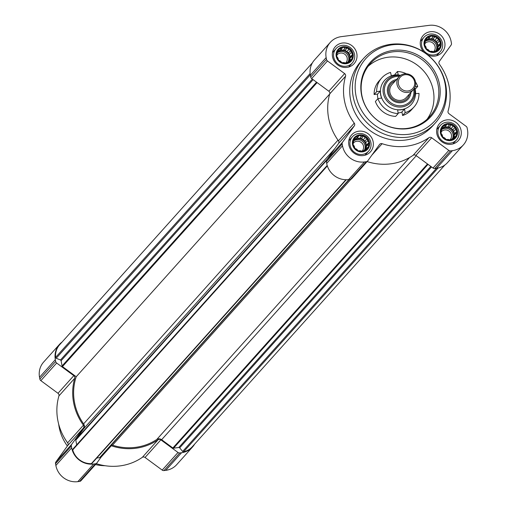 <?xml version="1.0" encoding="UTF-8"?>
<svg xmlns="http://www.w3.org/2000/svg" width="507" height="507" viewBox="0 0 507 507"><rect width="100%" height="100%" fill="white"/><g stroke="black" fill="none" stroke-linecap="round" stroke-linejoin="round"><path stroke-width="0.76" d="M369.115 142.353A8.442 7.979 41.9 0 0 355.667 136.884A8.442 7.979 41.9 0 0 358.272 150.947A8.442 7.979 41.9 0 0 369.115 142.353M367.493 140.769L369.026 142.378L368.183 144.501L368.697 146.536L366.922 147.968L366.308 149.85L364.051 150.249L362.499 151.447L360.325 150.725L358.291 150.883L356.757 149.273L354.811 148.317L354.298 146.282L352.992 144.438L353.607 142.556L353.322 140.281L354.868 139.083L355.711 136.96L357.746 136.808L359.52 135.369L361.466 136.326L363.728 135.927L365.034 137.777L367.207 138.493L367.493 140.769L365.509 142.987L366.929 144.717L369.026 142.378M457.061 131.053A8.442 7.979 41.9 0 0 443.606 125.578A8.442 7.979 41.9 0 0 446.211 139.647A8.442 7.979 41.9 0 0 457.061 131.053M455.438 129.469L456.965 131.072L456.129 133.195L456.636 135.23L454.868 136.668L454.247 138.55L451.991 138.95L450.438 140.141L448.27 139.425L446.23 139.577L444.702 137.974L442.75 137.017L442.243 134.982L440.932 133.132L441.553 131.25L441.261 128.974L442.814 127.783L443.65 125.66L445.691 125.502L447.459 124.063L449.411 125.026L451.667 124.627L452.979 126.477L455.147 127.194L455.438 129.469L453.448 131.687L454.868 133.411L456.965 131.072M440.716 42.873A8.442 7.979 41.9 0 0 427.262 37.398A8.442 7.979 41.9 0 0 429.873 51.467A8.442 7.979 41.9 0 0 440.716 42.873M439.094 41.289L440.621 42.899L439.784 45.022L440.291 47.056L438.523 48.488L437.902 50.37L435.646 50.77L434.093 51.961L431.926 51.245L429.885 51.403L428.358 49.794L426.406 48.837L425.899 46.802L424.587 44.958L425.208 43.076L424.917 40.801L426.469 39.603L427.306 37.48L429.347 37.328L431.115 35.889L433.067 36.846L435.323 36.447L436.635 38.298L438.802 39.014L439.094 41.289L437.104 43.507L438.523 45.237L440.621 42.899M352.777 54.173A8.442 7.979 41.9 0 0 339.322 48.704A8.442 7.979 41.9 0 0 341.927 62.773A8.442 7.979 41.9 0 0 352.777 54.173M351.155 52.595L352.682 54.198L351.845 56.321L352.352 58.356L350.584 59.794L349.963 61.677L347.707 62.069L346.154 63.267L343.987 62.551L341.946 62.703L340.419 61.1L338.467 60.137L337.96 58.109L336.648 56.258L337.269 54.376L336.978 52.101L338.53 50.909L339.367 48.78L341.407 48.628L343.176 47.189L345.128 48.152L347.384 47.753L348.696 49.597L350.863 50.32L351.155 52.595L349.165 54.807L350.584 56.537L352.682 54.198M194.568 444.195A19.298 18.233 -138.1 0 1 192.502 447.035A19.298 18.233 -138.1 0 1 181.576 452.719L179.77 452.947A2.415 2.282 -138.1 0 1 178.008 452.478L160.852 439.835A2.415 2.282 -138.1 0 0 158.102 439.74A54.636 51.625 -138.1 0 1 111.312 445.754A2.415 2.282 -138.1 0 0 110.697 445.634M192.502 447.035L176.69 464.666A19.298 18.233 -138.1 0 1 165.764 470.35L163.964 470.578A2.415 2.282 -138.1 0 1 162.202 470.109L145.046 457.466L160.852 439.835M96.286 463.645A54.636 51.625 -138.1 0 0 142.296 457.371A2.415 2.282 -138.1 0 1 145.046 457.466M103.96 453.15L96.945 462.897A2.415 2.282 -138.1 0 1 95.43 463.791L93.63 464.019A19.298 18.233 -138.1 0 1 71.677 447.833L71.341 446.027A2.415 2.282 -138.1 0 1 71.715 444.303L83.49 427.94A2.415 2.282 -138.1 0 0 83.433 425.202A54.636 51.625 -138.1 0 1 74.738 378.285A2.415 2.282 -138.1 0 0 73.807 375.662L56.651 363.018A2.415 2.282 -138.1 0 1 55.669 361.466L55.333 359.659A19.298 18.233 -138.1 0 1 59.477 344.399A19.298 18.233 -138.1 0 1 62.076 342.035M96.634 463.24L81.133 480.528A2.415 2.282 -138.1 0 1 79.624 481.416L77.825 481.65A19.298 18.233 -138.1 0 1 55.871 465.464L55.536 463.658A2.415 2.282 -138.1 0 1 55.909 461.934L67.684 445.571L83.49 427.94M59.477 344.399L43.672 362.03A19.298 18.233 -138.1 0 0 39.527 377.29L39.863 379.097A2.415 2.282 -138.1 0 0 40.845 380.649L58.001 393.293A2.415 2.282 -138.1 0 1 58.926 395.916A54.636 51.625 -138.1 0 0 67.627 442.833A2.415 2.282 -138.1 0 1 67.684 445.571M444.924 164.965L192.286 446.737A18.094 17.092 -138.1 0 1 183.604 451.788A0.963 0.913 -138.1 0 1 182.634 451.445L179.681 447.852A0.963 0.913 -138.1 0 0 178.794 447.491L173.565 448.163A0.963 0.913 -138.1 0 1 172.862 447.979L161.638 439.702A4.341 4.1 -138.1 0 0 156.752 439.493A53.672 50.713 -138.1 0 1 112.51 445.184A4.341 4.1 -138.1 0 0 111.287 444.975M349.304 179.503L100.221 457.314A0.963 0.913 -138.1 0 1 99.619 457.669L96.761 458.036M92.16 463.068A0.963 0.913 -138.1 0 1 91.361 463.645A18.094 17.092 -138.1 0 1 72.723 449.905A0.963 0.913 -138.1 0 1 73.021 448.961L327.199 165.466M76.69 444.848L75.816 440.12A0.963 0.913 -138.1 0 1 75.961 439.43L83.668 428.726A4.341 4.1 -138.1 0 0 83.604 423.877A53.672 50.713 -138.1 0 1 76.221 376.739L62.462 366.593A0.963 0.913 -138.1 0 1 62.069 365.972L61.1 360.731A0.963 0.913 -138.1 0 0 60.491 359.989L56.207 358.246A0.963 0.913 -138.1 0 1 55.586 357.416A18.094 17.092 -138.1 0 1 59.693 344.697L312.432 62.805M329.708 94.023L76.221 376.739M427.591 54.832A12.662 11.965 41.9 0 0 442.047 52.367A12.662 11.965 41.9 0 0 444.766 42.354A12.662 11.965 41.9 0 0 435.792 32.239A12.662 11.965 41.9 0 0 423.187 35.458A12.662 11.965 41.9 0 0 424.01 52.234M461.11 130.527A12.662 11.965 41.9 0 0 452.13 120.419A12.662 11.965 41.9 0 0 439.531 123.638A12.662 11.965 41.9 0 0 440.97 141.003A12.662 11.965 41.9 0 0 458.391 140.547A12.662 11.965 41.9 0 0 461.11 130.527M373.165 141.833A12.662 11.965 41.9 0 0 364.191 131.719A12.662 11.965 41.9 0 0 351.592 134.938A12.662 11.965 41.9 0 0 353.03 152.303A12.662 11.965 41.9 0 0 370.446 151.846A12.662 11.965 41.9 0 0 373.165 141.833M356.827 53.653A12.662 11.965 41.9 0 0 347.846 43.539A12.662 11.965 41.9 0 0 335.247 46.764A12.662 11.965 41.9 0 0 336.686 64.123A12.662 11.965 41.9 0 0 354.101 63.673A12.662 11.965 41.9 0 0 356.827 53.653M435.374 122.922L432.737 125.856A48.241 45.586 -138.1 0 1 384.737 138.126A48.241 45.586 -138.1 0 1 350.533 99.6A48.241 45.586 -138.1 0 1 360.895 61.448L363.532 58.508A48.241 45.586 41.9 0 0 369.02 124.659A48.241 45.586 41.9 0 0 435.374 122.922A48.241 45.586 41.9 0 0 445.735 84.764A48.241 45.586 41.9 0 0 411.538 46.238A48.241 45.586 41.9 0 0 363.532 58.508M431.685 137.771A2.415 2.282 -138.1 0 0 428.935 137.676A54.636 51.625 -138.1 0 1 382.139 143.69A2.415 2.282 -138.1 0 0 379.547 144.47L367.771 160.833A2.415 2.282 -138.1 0 1 366.257 161.727L364.457 161.955A19.298 18.233 -138.1 0 1 342.504 145.775L342.168 143.969A2.415 2.282 -138.1 0 1 342.542 142.239L354.323 125.875A2.415 2.282 -138.1 0 0 354.26 123.144A54.636 51.625 -138.1 0 1 345.565 76.221A2.415 2.282 -138.1 0 0 344.633 73.604L327.478 60.954A2.415 2.282 -138.1 0 1 326.495 59.401L326.159 57.595A19.298 18.233 -138.1 0 1 330.311 42.334A19.298 18.233 -138.1 0 1 341.236 36.65L429.176 25.35A19.298 18.233 -138.1 0 1 451.129 41.536L451.464 43.342A2.415 2.282 -138.1 0 1 451.091 45.066L439.316 61.429A2.415 2.282 -138.1 0 0 439.373 64.167A54.636 51.625 -138.1 0 1 448.074 111.084A2.415 2.282 -138.1 0 0 448.999 113.707L466.155 126.351A2.415 2.282 -138.1 0 1 467.137 127.903L467.473 129.71A19.298 18.233 -138.1 0 1 463.328 144.97A19.298 18.233 -138.1 0 1 452.402 150.655L450.596 150.89A2.415 2.282 -138.1 0 1 448.834 150.414L431.685 137.771L415.873 155.402A2.415 2.282 -138.1 0 0 413.123 155.307A54.636 51.625 -138.1 0 1 367.119 161.581M344.633 73.604L328.828 91.228L311.672 78.585A2.415 2.282 -138.1 0 1 310.69 77.032L310.354 75.226A19.298 18.233 -138.1 0 1 314.498 59.965L330.311 42.334M328.828 91.228A2.415 2.282 -138.1 0 1 329.759 93.852A54.636 51.625 -138.1 0 0 338.454 140.775A2.415 2.282 -138.1 0 1 338.511 143.506L326.736 159.87A2.415 2.282 -138.1 0 0 326.362 161.6L326.698 163.406A19.298 18.233 -138.1 0 0 348.651 179.586L350.451 179.358A2.415 2.282 -138.1 0 0 351.966 178.464L367.461 161.182M463.328 144.97L447.523 162.601A19.298 18.233 -138.1 0 1 436.59 168.286L434.791 168.514A2.415 2.282 -138.1 0 1 433.029 168.045L415.873 155.402M58.666 424.086A45.833 43.31 41.9 0 0 67.368 446.014M95.449 464.583A45.833 43.31 41.9 0 0 105.107 465.724M445.108 83.807A46.486 43.925 41.9 0 0 371.029 53.679A46.486 43.925 41.9 0 0 385.383 131.136A46.486 43.925 41.9 0 0 445.108 83.807M439.531 84.523A40.68 38.437 41.9 0 0 374.711 58.159A40.68 38.437 41.9 0 0 387.272 125.939A40.68 38.437 41.9 0 0 439.531 84.523M427.052 119.278A39.8 37.607 41.9 0 0 433.314 90.626A39.8 37.607 41.9 0 0 406.906 59.465A39.8 37.607 41.9 0 0 368.063 66.385M438.162 85.22A39.8 37.607 41.9 0 0 409.948 53.438A39.8 37.607 41.9 0 0 370.344 63.559A39.8 37.607 41.9 0 0 374.869 118.131A39.8 37.607 41.9 0 0 429.613 116.699A39.8 37.607 41.9 0 0 438.162 85.22M354.564 54.464A10.856 10.254 41.9 0 0 346.864 45.795A10.856 10.254 41.9 0 0 336.065 48.558A10.856 10.254 41.9 0 0 337.301 63.438A10.856 10.254 41.9 0 0 352.232 63.052A10.856 10.254 41.9 0 0 354.564 54.464M353.145 54.129A8.828 8.346 41.9 0 0 339.075 48.406A8.828 8.346 41.9 0 0 341.8 63.115A8.828 8.346 41.9 0 0 353.145 54.129M442.503 43.165A10.856 10.254 41.9 0 0 434.81 34.495A10.856 10.254 41.9 0 0 424.01 37.258A10.856 10.254 41.9 0 0 425.24 52.139A10.856 10.254 41.9 0 0 440.171 51.746A10.856 10.254 41.9 0 0 442.503 43.165M441.09 42.822A8.828 8.346 41.9 0 0 427.014 37.1A8.828 8.346 41.9 0 0 429.746 51.815A8.828 8.346 41.9 0 0 441.09 42.822M458.848 131.338A10.856 10.254 41.9 0 0 451.154 122.675A10.856 10.254 41.9 0 0 440.349 125.432A10.856 10.254 41.9 0 0 441.584 140.319A10.856 10.254 41.9 0 0 456.515 139.926A10.856 10.254 41.9 0 0 458.848 131.338M457.434 131.002A8.828 8.346 41.9 0 0 443.359 125.28A8.828 8.346 41.9 0 0 446.084 139.995A8.828 8.346 41.9 0 0 457.434 131.002M370.902 142.644A10.856 10.254 41.9 0 0 363.208 133.975A10.856 10.254 41.9 0 0 352.409 136.738A10.856 10.254 41.9 0 0 353.645 151.618A10.856 10.254 41.9 0 0 368.57 151.225A10.856 10.254 41.9 0 0 370.902 142.644M369.489 142.302A8.828 8.346 41.9 0 0 355.42 136.579A8.828 8.346 41.9 0 0 358.145 151.295A8.828 8.346 41.9 0 0 369.489 142.302M350.584 56.537L349.855 58.539L351.845 56.321M349.855 58.539L350.172 60.251M348.689 61.905L350.584 59.794M337.028 52.576L338.53 50.909M338.473 50.966L339.417 50.846L341.407 48.628M339.417 50.846L343.176 47.189M341.078 49.528L343.138 50.364L345.128 48.152M343.138 50.364L345.286 50.092L347.384 47.753M345.286 50.092L346.706 51.815L348.696 49.597M346.706 51.815L348.765 52.658L350.863 50.32M348.765 52.658L349.165 54.807M337.066 52.867A7.237 6.838 -138.1 0 1 337.18 52.734A7.237 6.838 -138.1 0 1 344.38 50.896A7.237 6.838 -138.1 0 1 349.513 56.676A7.237 6.838 -138.1 0 1 348.303 61.974M345.559 63.077A5.932 5.602 41.9 0 0 345.907 62.722A5.932 5.602 41.9 0 0 347.181 58.032A5.932 5.602 41.9 0 0 343.03 53.317A5.932 5.602 41.9 0 0 337.149 54.731M348.049 62.012A7.237 6.838 41.9 0 0 348.721 57.557A7.237 6.838 41.9 0 0 344.063 51.942A7.237 6.838 41.9 0 0 337.079 52.956M438.523 45.237L437.801 47.24L439.784 45.022M437.801 47.24L438.118 48.945M436.628 50.605L438.523 48.488M424.974 41.276L426.469 39.603M426.419 39.66L427.357 39.54L429.347 37.328M427.357 39.54L431.115 35.889M429.017 38.228L431.077 39.064L433.067 36.846M431.077 39.064L433.225 38.786L435.323 36.447M433.225 38.786L434.645 40.516L436.635 38.298M434.645 40.516L436.704 41.352L438.802 39.014M436.704 41.352L437.104 43.507M425.005 41.561A7.237 6.838 -138.1 0 1 425.12 41.435A7.237 6.838 -138.1 0 1 432.319 39.59A7.237 6.838 -138.1 0 1 437.452 45.37A7.237 6.838 -138.1 0 1 436.248 50.668M433.498 51.777A5.932 5.602 41.9 0 0 433.846 51.422A5.932 5.602 41.9 0 0 435.12 46.733A5.932 5.602 41.9 0 0 430.969 42.011A5.932 5.602 41.9 0 0 425.088 43.431M435.995 50.713A7.237 6.838 41.9 0 0 436.66 46.251A7.237 6.838 41.9 0 0 432.002 40.642A7.237 6.838 41.9 0 0 425.018 41.656M454.868 133.411L454.139 135.413L456.129 133.195M454.139 135.413L454.456 137.124M452.973 138.785L454.868 136.668M441.318 129.45L442.814 127.783M442.763 127.84L443.701 127.72L445.691 125.502M443.701 127.72L447.459 124.063M445.361 126.401L447.421 127.244L449.411 125.026M447.421 127.244L449.57 126.965L451.667 124.627M449.57 126.965L450.989 128.696L452.979 126.477M450.989 128.696L453.049 129.532L455.147 127.194M453.049 129.532L453.448 131.687M441.35 129.741A7.237 6.838 -138.1 0 1 441.464 129.608A7.237 6.838 -138.1 0 1 448.663 127.77A7.237 6.838 -138.1 0 1 453.797 133.55A7.237 6.838 -138.1 0 1 452.586 138.848M449.842 139.957A5.932 5.602 41.9 0 0 450.191 139.602A5.932 5.602 41.9 0 0 451.464 134.913A5.932 5.602 41.9 0 0 447.313 130.191A5.932 5.602 41.9 0 0 441.432 131.605M452.333 138.893A7.237 6.838 41.9 0 0 453.005 134.431A7.237 6.838 41.9 0 0 448.346 128.822A7.237 6.838 41.9 0 0 441.363 129.83M366.929 144.717L366.2 146.719L368.183 144.501M366.2 146.719L366.517 148.424M365.027 150.085L366.922 147.968M353.373 140.756L354.868 139.083M354.818 139.14L355.762 139.019L357.746 136.808M355.762 139.019L359.52 135.369M357.422 137.708L359.482 138.544L361.466 136.326M359.482 138.544L361.63 138.265L363.728 135.927M361.63 138.265L363.05 139.995L365.034 137.777M363.05 139.995L365.11 140.832L367.207 138.493M365.11 140.832L365.509 142.987M353.411 141.041A7.237 6.838 -138.1 0 1 353.525 140.914A7.237 6.838 -138.1 0 1 360.724 139.07A7.237 6.838 -138.1 0 1 365.851 144.85A7.237 6.838 -138.1 0 1 364.647 150.148M361.903 151.257A5.932 5.602 41.9 0 0 362.252 150.902A5.932 5.602 41.9 0 0 363.525 146.212A5.932 5.602 41.9 0 0 359.374 141.491A5.932 5.602 41.9 0 0 353.487 142.911M364.394 150.192A7.237 6.838 41.9 0 0 365.065 145.731A7.237 6.838 41.9 0 0 360.401 140.122A7.237 6.838 41.9 0 0 353.417 141.136M405.106 112.681L404.592 108.986L401.918 111.965L402.577 115.501A21.712 20.514 -138.1 0 0 411.456 109.848L413.985 107.028A21.712 20.514 -138.1 0 1 405.106 112.681L402.577 115.501M374.109 94.517L377.639 94.061L380.307 91.089L376.638 91.697L374.109 94.517A21.712 20.514 -138.1 0 1 379.128 80.867L381.657 78.046A21.712 20.514 -138.1 0 1 390.529 72.393L391.328 75.777A18.094 17.092 -138.1 0 1 398.268 74.884L397.475 71.5L394.947 74.32L395.061 74.941M415.125 89.245L417.711 86.418L415.163 86.64M414.694 87.736A18.094 17.092 -138.1 0 1 415.607 93.675L418.997 93.377A21.712 20.514 -138.1 0 1 413.985 107.028M376.638 91.697A21.712 20.514 -138.1 0 1 381.657 78.046M397.475 71.5A21.712 20.514 -138.1 0 1 406.411 73.8M415.512 81.963A21.712 20.514 -138.1 0 1 417.711 86.418M410.885 92.42A12.06 11.395 -138.1 0 1 401.284 102.668A12.06 11.395 -138.1 0 1 387.608 92.794A12.06 11.395 -138.1 0 1 396.518 79.536M401.943 112.079A18.094 17.092 -138.1 0 1 398.356 112.941A18.094 17.092 -138.1 0 1 398.077 112.972M377.962 98.65A18.094 17.092 -138.1 0 1 377.481 94.08M404.592 108.986A18.094 17.092 -138.1 0 1 401.183 109.785A18.094 17.092 -138.1 0 1 397.646 109.88L398.166 113.574L395.637 116.395A21.712 20.514 -138.1 0 1 375.395 101.476L377.924 98.656L381.594 98.047A18.094 17.092 -138.1 0 1 380.307 91.089M398.166 113.574A21.712 20.514 -138.1 0 1 377.924 98.656M414.625 87.876A17.973 16.978 -138.1 0 1 401.164 109.664A17.973 16.978 -138.1 0 1 380.427 91.666A17.973 16.978 -138.1 0 1 400.625 75.328M395.219 80.981A10.951 10.349 41.9 0 0 392.228 98.77A10.951 10.349 41.9 0 0 409.586 93.865M399.066 76.696L391.949 84.625A9.646 9.12 41.9 0 0 393.052 97.857A9.646 9.12 41.9 0 0 406.322 97.509L413.433 89.574A9.646 9.12 41.9 0 0 415.506 81.944A9.646 9.12 41.9 0 0 408.667 74.237A9.646 9.12 41.9 0 0 399.066 76.696A9.646 9.12 41.9 0 0 400.162 89.923A9.646 9.12 41.9 0 0 413.433 89.574M414.612 81.798A8.442 7.979 41.9 0 0 401.157 76.329A8.442 7.979 41.9 0 0 403.768 90.392A8.442 7.979 41.9 0 0 414.612 81.798M165.764 470.35L181.576 452.719M163.964 470.578L179.77 452.947M162.202 470.109L178.008 452.478M142.296 457.371L158.102 439.74M101.026 457.225L111.312 445.754M79.624 481.416L95.43 463.791M77.825 481.65L93.63 464.019M55.871 465.464L71.677 447.833M55.536 463.658L71.341 446.027M55.909 461.934L71.715 444.303M67.627 442.833L83.433 425.202M58.926 395.916L74.738 378.285M58.001 393.293L73.807 375.662M40.845 380.649L56.651 363.018M39.863 379.097L55.669 361.466M39.527 377.29L55.333 359.659M438.004 168.045L183.604 451.788M436.495 168.299L182.634 451.445M431.539 166.949L179.681 447.852M430.811 166.41L178.794 447.491M428.022 164.357L173.565 448.163M427.496 163.97L172.862 447.979M416.279 155.7L161.638 439.702M409.51 157.588L156.752 439.493M350.958 179.231L112.51 445.184M348.981 179.548L99.619 457.669M345.913 179.738L91.361 463.645M327.345 165.928L72.723 449.905M326.381 160.656L75.816 440.12M327.218 159.198L75.961 439.43M334.924 148.494L83.668 428.726M337.998 140.141L83.604 423.877M317.103 82.59L62.462 366.593M316.533 82.166L62.069 365.972M313.117 79.65L61.1 360.731M312.344 79.086L60.491 359.989M310.29 74.859L56.207 358.246M310.119 73.528L55.586 357.416M326.159 57.595L310.354 75.226M326.495 59.401L310.69 77.032M327.478 60.954L311.672 78.585M345.565 76.221L329.759 93.852M354.26 123.144L338.454 140.775M354.323 125.875L338.511 143.506M342.542 142.239L326.736 159.87M342.168 143.969L326.362 161.6M342.504 145.775L326.698 163.406M364.457 161.955L348.651 179.586M366.257 161.727L350.451 179.358M382.139 143.69L371.853 155.161M428.935 137.676L413.123 155.307M448.834 150.414L433.029 168.045M450.596 150.89L434.791 168.514M452.402 150.655L436.59 168.286M413.699 89.257A15.172 14.335 -138.1 0 1 401.842 105.665A15.172 14.335 -138.1 0 1 384.382 91.488A15.172 14.335 -138.1 0 1 399.351 76.392M414.396 88.275A16.306 15.406 -138.1 0 1 401.867 106.945A16.306 15.406 -138.1 0 1 383.07 91.184A16.306 15.406 -138.1 0 1 400.251 75.6M80.993 480.706L96.799 463.081M349.31 179.503L100.164 457.384M346.275 179.738L91.989 463.354M327.192 165.453L72.913 449.063M367.626 161.017L351.82 178.648M348.645 67.051L352.232 63.052M332.478 52.557L336.065 48.558M436.584 55.751L440.171 51.746M420.423 41.257L424.01 37.258M452.928 143.925L456.515 139.926M436.761 129.437L440.349 125.432M364.983 155.231L368.57 151.225M348.822 140.737L352.409 136.738"/></g></svg>

